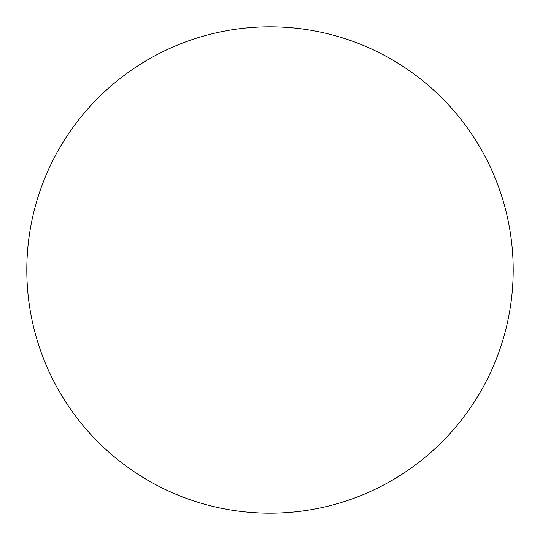 <?xml version="1.0" encoding="UTF-8"?>
<svg xmlns="http://www.w3.org/2000/svg" width="540" height="540" viewBox="0 0 540 540"><rect width="100%" height="100%" fill="white"/><g stroke="black" fill="none" stroke-linecap="round" stroke-linejoin="round"><path stroke-width="0.81" d="M148.406 480.614A243.196 243.196 0 0 0 480.614 391.595A243.196 243.196 0 0 0 391.595 59.387A243.196 243.196 0 0 0 59.387 148.406A243.196 243.196 0 0 0 148.406 480.614"/></g></svg>

